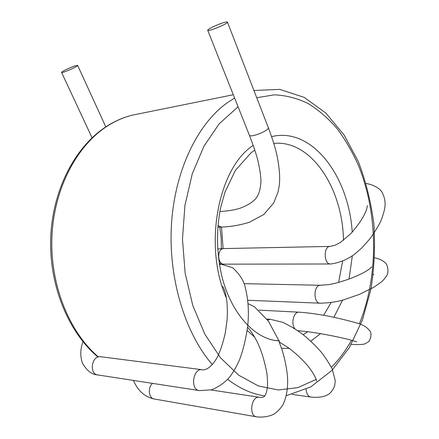 <?xml version="1.0" encoding="UTF-8"?>
<svg xmlns="http://www.w3.org/2000/svg" width="439" height="439" viewBox="0 0 439 439"><rect width="100%" height="100%" fill="white"/><g stroke="black" fill="none" stroke-linecap="round" stroke-linejoin="round"><path stroke-width="0.66" d="M223.89 22.565C217.81 24.271 207.032 29.418 207.724 30.302C207.729 32.091 228.505 23.486 227.451 22.131C227.265 21.796 226.08 21.939 223.89 22.565M207.724 30.302L249.319 135.091C249.945 138.34 269.892 130.383 268.273 127.519C272.284 138.17 275.176 147.394 276.938 155.203C279.599 168.346 280.307 178.794 279.072 186.553L277.925 192.381L273.656 203.048L263.762 214.523L249.292 222.282C239.935 225.152 230.673 226.754 221.508 227.078L223.116 248.661M75.788 65.636C71.354 66.86 60.95 71.837 61.581 72.44C61.592 73.659 78.488 66.251 77.637 65.406L75.788 65.636M212.366 364.628C184.627 332.811 167.819 276.729 171.6 222.502C175.413 168.247 198.911 121.872 228.746 101.755L234.635 98.095M264.821 395.901C252.101 394.107 239.732 388.586 227.715 379.34M98.396 356.923C68.742 331.747 49.536 283.495 52 235.145C54.485 186.773 77.999 143.943 108.861 125.12C116.34 120.544 124.028 117.251 131.936 115.237L139.695 113.668M316.168 379.417L297.905 387.621L278.353 389.986L258.291 385.936L238.651 375.175L220.482 357.763L204.859 334.222L192.809 305.571L185.165 273.299L182.476 239.239L184.923 205.419L192.277 173.811L203.976 146.154L219.182 123.787L238.081 106.776M256.733 97.727L274.276 94.829C285.943 95.345 297.192 98.226 308.024 103.478C318.473 109.931 328.092 118.223 336.878 128.347C345.098 139.344 352.232 151.592 358.284 165.086C378.16 213.48 378.791 275.818 359.382 323.801M351.491 340.258C345.751 350.596 339.062 359.579 331.423 367.213M226.475 298.235C203.394 246.575 217.788 169.602 252.195 146.061L253.182 145.325M271.604 136.628C312.047 126.657 348.802 176.22 352.215 232.16M352.336 255.888L349.027 279.072M342.563 300.1L333.898 317.249M320.541 333.662L310.735 341.169M289.224 348.379L281.564 348.314M254.636 337.13L247.152 330.463M273.799 143.399C311.207 139.624 342.733 188.413 343.468 240.27M342.601 261.353L338.601 282.414M331.127 302.504L323.658 315.284M307.794 331.714L303.184 334.694M254.818 150.116L251.075 152.761L235.425 170.316L225.026 191.975L220.587 207.839C216.081 231.035 216.597 254.219 222.129 277.393C232.396 316.804 257.753 340.774 279.681 340.807L275.374 340.444M221.816 263.51L221.684 264.333M219.835 211.603L220.296 211.521L219.846 211.549M221.508 227.078L217.925 225.63M224.011 248.573L223.676 248.578C216.718 248.628 217.256 264.882 224.192 264.163L330.638 263.987C323.85 264.832 323.181 246.449 330.013 246.416L330.342 246.411M247.805 300.271L320.294 303.195C313.254 303.733 313.281 285.01 320.316 285.273L320.657 285.279M356.764 341.849C355.875 341.663 351.65 339.802 332.987 335.983C320.036 333.459 314.906 332.707 308.562 331.818L297.724 330.638M294.931 328.762C290.651 323.861 293.614 311.734 298.932 312.173L299.305 312.189M306.142 389.322C306.51 393.904 308.096 396.488 310.905 397.075C318.895 397.899 325.03 396.796 329.327 393.772C331.906 391.412 333.711 388.625 334.737 385.415L335.253 380.608L332.114 368.639C327.082 359.969 322.956 353.905 319.74 350.443C316.064 346.283 311.13 341.504 304.946 336.109C298.833 331.149 291.425 326.545 282.716 322.297L270.183 319.274L267.647 320.042M259.597 397.306L259.186 397.246C251.146 395.89 248.573 416.342 256.76 416.858C262.725 417.555 268.438 416.671 273.892 414.207C277.821 411.464 280.894 408.199 283.106 404.423C286.59 396.801 288.077 387.917 287.556 377.765C286.832 368.557 284.988 359.223 282.036 349.757L278.271 339.561L268.443 321.178L254.439 306.784L248.112 303.678M152.569 383.379C147.433 387.549 148.75 398.678 154.418 399.029L256.36 416.792M202.467 369.764L201.902 369.687C192.628 368.431 190.131 390.211 199.547 390.622L211.697 389.799C219.516 386.457 225.717 381.946 230.294 376.256C234.239 370.538 237.307 365.078 239.485 359.887C243.008 350.563 245.681 339.819 247.503 327.664C249.308 312.568 248.326 298.268 244.55 284.763C242.646 278.952 238.668 273.267 232.61 267.702L221.525 264.333M101.03 356.781L100.487 356.709C91.411 355.491 88.854 374.467 98.067 374.977L199.01 390.534M219.429 264.657L220.932 264.333L219.363 264.251M233.307 94.742L131.936 115.237C123.765 117.306 115.847 120.687 108.17 125.367C76.611 144.618 53.163 187.623 50.798 235.776C48.482 283.918 67.815 331.862 97.985 357.055M219.774 226.842L221.152 238.086L221.41 249.456M220.356 262.165L220.032 264.3M253.929 90.489L279.753 89.38L304.15 97.365L325.842 113.048L344.072 134.949L358.356 161.64C365.863 181.334 371.032 202.116 373.858 223.994C375.307 246.103 374.313 267.944 370.878 289.515L362.378 320.174L349.334 347.611L331.983 370.373L310.73 386.935L286.332 395.654M227.451 22.131L268.273 127.519M249.319 135.091C253.177 144.974 255.981 153.26 257.731 159.95C260.371 171.243 261.359 179.469 260.689 184.616C260.036 189.796 259.021 193.462 257.655 195.629C255.355 200.436 249.528 204.634 240.155 208.223C234.991 209.869 228.373 210.972 220.296 211.521M221.163 227.089L217.804 227.117M330.638 263.987C338.776 262.956 346.536 259.872 353.927 254.735L361.593 248.145L369.934 238.811C375.482 230.969 379.258 224.691 381.255 219.983C383.999 212.844 385.277 207.126 385.096 202.834C384.91 199.18 383.779 195.448 381.705 191.629C378.38 187.486 373.183 184.759 366.115 183.447M217.645 249.001L223.676 248.578L330.018 246.416L335.209 245.203L340.571 242.323L350.81 233.658C360.88 222.139 366.411 212.794 367.399 205.628M223.852 264.163L219.912 264.294M320.294 303.195C329.475 302.965 337.487 301.769 344.335 299.612L359.294 294.421L373.891 287.232L381.447 281.931C384.218 279.352 386.188 276.811 387.352 274.32C388.356 271.889 388.142 268.608 386.704 264.481C384.498 261.342 380.487 259.103 374.676 257.77M244.166 283.665L320.316 285.273L328.427 284.637C333.645 283.698 337.684 283.045 350.344 278.578C367.673 271.67 370.066 268.394 371.679 266.846L371.323 267.329M373.869 274.704L373.391 274.507M258.84 310.121L298.932 312.173C306.438 312.634 315.531 313.83 326.221 315.751C336.12 317.595 347.013 320.218 358.893 323.631C364.09 325.299 367.953 328.021 370.489 331.796C372.085 336.883 369.188 341.515 368.535 341.696L365.018 343.869C362.307 344.615 357.708 344.78 351.222 344.368M310.592 397.032L292.215 394.414M279.281 342.041L288.368 347.748C294.141 352.007 299.661 356.967 304.918 362.63C312.42 370.39 317.117 380.256 316.481 381.063M266.945 319.076L270.183 319.274M247.563 327.154C254.263 335.248 261.863 346.629 266.901 373.419C268.492 386.764 266.775 393.004 264.64 396.126C263.713 397.273 261.896 397.646 259.186 397.246L211.088 389.969M133.483 380.437C136.935 388.751 143.229 396.735 154.418 399.029M222.699 286.371C224.505 289.718 225.723 292.462 226.979 302.197C227.49 308.913 227.501 315.026 227.001 320.536L225.328 332.822C223.012 342.98 220.312 351.156 217.234 357.351C211.631 367.399 205.474 370.681 201.902 369.687L100.487 356.709M82.993 341.74C80.233 349.016 80.052 356.15 82.461 363.152C86.785 370.697 91.811 374.615 97.535 374.895M61.581 72.44L92.058 137.775M77.637 65.406L105.804 126.871"/></g></svg>
